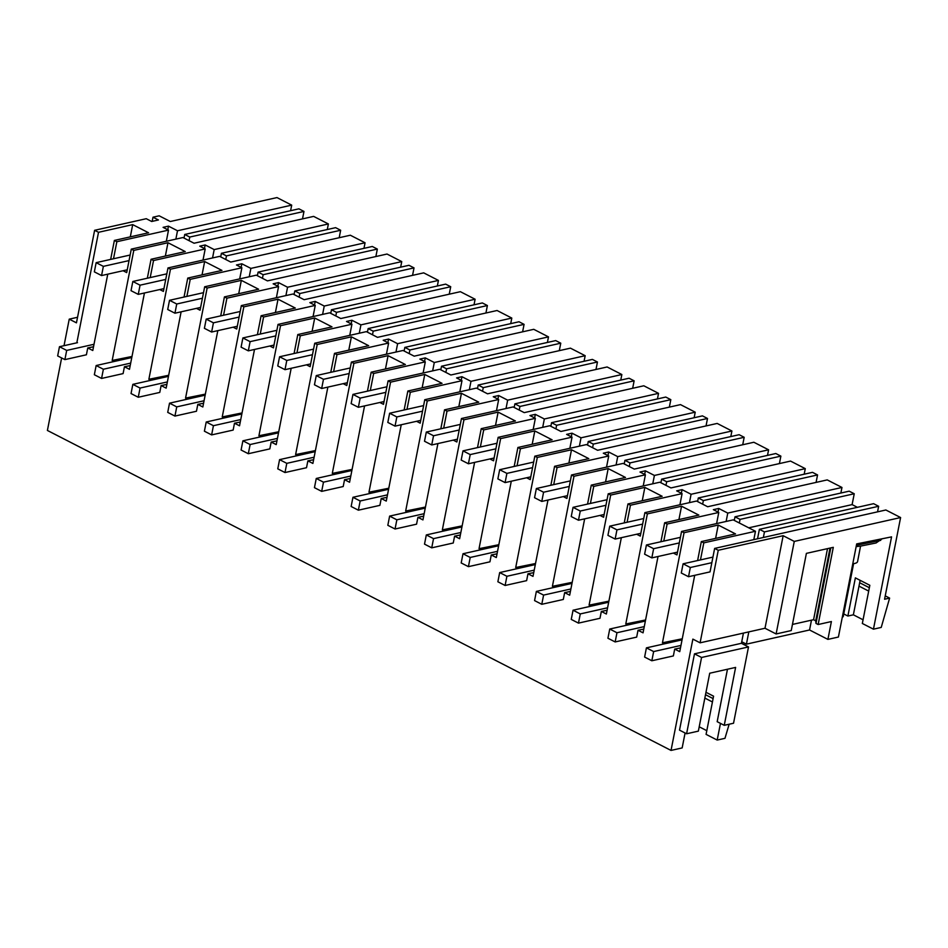 <?xml version="1.0" encoding="UTF-8"?>
<svg xmlns="http://www.w3.org/2000/svg" width="948" height="948" viewBox="0 0 948 948"><rect width="100%" height="100%" fill="white"/><g stroke="black" fill="none" stroke-linecap="round" stroke-linejoin="round"><path stroke-width="1.42" d="M680.474 647.922L674.703 649.084L673.364 655.933L651.833 660.768L644.616 657.059L646.418 647.863L682.05 639.864M720.468 723.371L717.186 740.068L706.082 734.368L713.571 696.188L705.976 692.289M327.285 229.523L328.375 223.953L313.646 216.393L194.067 243.233L182.952 237.533L131.298 249.123L126.7 272.586L123.086 270.725M110.655 259.397L114.376 240.437L116.853 241.716L113.511 258.757M107.764 274.173L92.785 350.511L87.749 347.928L86.41 354.789L64.891 359.612L57.662 355.915L59.475 346.707L77.499 342.666M64.026 345.688L69.24 319.144L76.456 322.841L94.622 230.305L98.521 232.296L76.918 342.37M61.632 357.941L47.4 430.451L671.03 750.425L692.87 639.118L700.098 642.815L718.252 550.278L714.638 548.418L710.04 571.881L688.521 576.716L681.292 573.007L683.105 563.811L712.932 557.104M700.465 559.913L703.807 542.86L701.33 541.592L697.61 560.552M694.706 575.317L679.74 651.655L674.703 649.084M703.807 542.86L755.461 531.271L733.219 519.86L681.565 531.449L684.053 532.729L662.451 642.791L664.441 643.81M681.565 531.449L676.967 554.912L673.353 553.063M660.922 541.723L664.643 522.775L667.119 524.043L663.778 541.083M658.03 556.5L643.052 632.837L638.016 630.254L636.677 637.115L615.157 641.938L607.929 638.241L609.742 629.034L645.363 621.047M840.864 493.031L841.966 487.462L827.237 479.901L707.658 506.742L696.531 501.042L644.889 512.631L647.365 513.899L625.775 623.974L627.766 624.993M644.889 512.631L640.279 536.094L636.665 534.234M624.246 522.905L627.955 503.945L630.444 505.225L627.102 522.265M621.343 537.67L606.365 614.02L601.34 611.436L599.989 618.286L578.47 623.12L571.253 619.411L573.054 610.216L608.675 602.217M804.188 474.213L805.279 468.644L790.549 461.084L670.971 487.924L659.844 482.212L608.201 493.813L610.678 495.081L589.087 605.144L591.078 606.175M608.201 493.813L603.592 517.264L599.989 515.416M587.559 504.087L591.279 485.127L593.756 486.395L590.414 503.447M584.655 518.852L569.677 595.19L564.653 592.619L563.302 599.468L541.782 604.303L534.565 600.594L536.367 591.398L572 583.399M767.501 455.384L768.591 449.814L753.861 442.254L634.283 469.094L623.168 463.394L571.514 474.984L573.99 476.263L552.4 586.326L554.39 587.345M571.514 474.984L566.916 498.447L563.302 496.586M550.871 485.258L554.592 466.298L557.069 467.577L553.727 484.618M547.98 500.034L533.001 576.372L527.965 573.789L526.626 580.65L505.106 585.473L497.878 581.776L499.679 572.568L535.312 564.581M730.813 436.566L731.915 430.996L717.174 423.436L597.596 450.276L586.48 444.565L534.826 456.166L537.315 457.434L515.712 567.508L517.703 568.527M534.826 456.166L530.228 479.617L526.614 477.768M514.183 466.44L517.904 447.48L520.393 448.76L517.039 465.8M511.292 481.205L496.314 557.554L491.277 554.971L489.938 561.82L468.419 566.655L461.19 562.946L463.003 553.75L498.624 545.752M694.137 417.748L695.228 412.179L680.498 404.618L560.92 431.459L549.793 425.747L498.15 437.336L500.627 438.616L479.036 548.679L481.027 549.71M498.15 437.336L493.541 460.799L489.938 458.951M477.508 447.622L481.229 428.662L483.705 429.93L480.363 446.982M474.604 462.387L459.626 538.725L454.602 536.141L453.251 543.003L431.731 547.837L424.514 544.128L426.316 534.933L461.937 526.934M657.45 398.918L658.54 393.349L643.81 385.789L524.232 412.629L513.117 406.929L461.463 418.518L463.939 419.798L442.349 529.861L444.339 530.88M461.463 418.518L456.853 441.981L453.251 440.121M440.82 428.792L444.541 409.832L447.018 411.112L443.676 428.152M437.917 443.569L422.938 519.907L417.914 517.324L416.563 524.185L395.043 529.008L387.827 525.311L389.628 516.103L425.261 508.104M620.762 380.101L621.852 374.531L607.123 366.971L487.545 393.811L476.429 388.099L424.775 399.701L427.252 400.968L405.661 511.043L407.652 512.062M424.775 399.701L420.177 423.152L416.563 421.303M404.132 409.974L407.853 391.014L410.33 392.282L406.988 409.335M401.241 424.74L386.263 501.089L381.226 498.506L379.887 505.355L358.368 510.19L351.139 506.481L352.952 497.285L388.573 489.286M584.075 361.283L585.177 355.701L570.435 348.153L450.869 374.993L439.742 369.282L388.088 380.871L390.576 382.151L368.973 492.213L370.976 493.244M388.088 380.871L383.49 404.334L379.875 402.485M367.445 391.157L371.166 372.197L373.654 373.465L370.301 390.505M364.553 405.922L349.575 482.259L344.551 479.676L343.2 486.537L321.68 491.372L314.452 487.663L316.265 478.467L351.886 470.469M547.399 342.453L548.489 336.884L533.76 329.323L414.181 356.164L403.054 350.464L351.412 362.053L353.888 363.321L332.298 473.396L334.289 474.415M351.412 362.053L346.802 385.516L343.2 383.656M330.769 372.327L334.49 353.367L336.967 354.647L333.625 371.687M327.866 387.104L312.887 463.442L307.863 460.858L306.512 467.719L284.993 472.542L277.776 468.845L279.577 459.638L315.21 451.639M510.711 323.635L511.801 318.066L497.072 310.506L377.494 337.346L366.378 331.634L314.724 343.235L317.201 344.503L295.61 454.578L297.601 455.597M314.724 343.235L310.126 366.686L306.512 364.838M294.081 353.509L297.802 334.549L300.279 335.817L296.937 352.869M291.178 368.274L276.212 444.624L271.175 442.041L269.836 448.89L248.305 453.725L241.088 450.016L242.889 440.82L278.522 432.821M474.024 304.818L475.114 299.236L460.384 291.688L340.806 318.528L329.691 312.816L278.037 324.406L280.525 325.685L258.923 435.748L260.913 436.779M278.037 324.406L273.439 347.869L269.825 346.02M257.394 334.691L261.115 315.731L263.591 316.999L260.25 334.04M254.502 349.457L239.524 425.794L234.488 423.211L233.149 430.072L211.629 434.907L204.401 431.198L206.214 422.002L241.835 414.003M437.336 285.988L438.438 280.418L423.697 272.858L304.13 299.698L293.003 293.998L241.349 305.588L243.837 306.856L222.235 416.93L224.238 417.95M241.349 305.588L236.751 329.051L233.137 327.19M220.706 315.862L224.427 296.902L226.916 298.182L223.562 315.222M217.815 330.639L202.836 406.976L197.812 404.393L196.461 411.254L174.942 416.077L167.725 412.38L169.526 403.173L205.147 395.174M400.66 267.17L401.751 261.601L387.021 254.04L267.443 280.881L256.316 275.169L204.673 286.77L207.15 288.038L185.559 398.113L187.55 399.132M204.673 286.77L200.064 310.221L196.461 308.373M184.031 297.044L187.751 278.084L190.228 279.352L186.886 296.404M181.127 311.809L166.149 388.147L161.124 385.575L159.774 392.425L138.254 397.259L131.037 393.55L132.839 384.355L168.471 376.356M363.973 248.352L365.063 242.771L350.333 235.222L230.755 262.063L219.64 256.351L167.986 267.94L170.462 269.22L148.872 379.283L150.862 380.302M167.986 267.94L163.388 291.403L159.774 289.555M147.343 278.214L151.064 259.266L153.54 260.534L150.199 277.574M144.44 292.991L129.473 369.329L124.437 366.746L123.098 373.607L101.566 378.442L94.35 374.733L96.151 365.537L131.784 357.538M131.298 249.123L133.787 250.391L112.184 360.465L114.175 361.484M662.451 642.791L682.252 638.798M729.142 724.225L724.971 738.326L717.186 740.068M699.209 726.796L706.805 730.683M724.248 725.327L735.612 667.416L709.72 673.222L698.356 731.133L686.589 733.776L679.515 730.138L694.481 653.836L741.431 643.301L748.505 646.939L733.539 723.241L724.248 725.327L717.174 721.689L727.471 669.241M685.084 733.005L682.157 747.925L671.03 750.425M684.053 532.729L718.24 525.05L735.518 533.914L701.33 541.592M718.24 525.05L715.621 538.381M755.461 531.271L753.826 539.625M718.252 550.278L783.155 535.703L794.27 541.415L900.6 517.549L885.87 509.988L714.638 548.418M700.098 642.815L765 628.251L783.155 535.703M792.445 624.436L813.574 619.696L815.73 620.81L815.979 623.417L818.148 624.519L831.396 621.544L827.9 639.39L838.411 637.032L856.684 543.903L891.558 536.876L873.452 629.176L862.336 623.476L869.826 585.295L855.369 577.877L847.879 616.046L853.366 614.814L860.132 580.318M765 628.251L776.116 633.963L791.248 630.562L806.393 553.371L833.292 547.34L818.148 624.519M741.431 643.301L743.433 633.098M712.434 701.982L704.85 698.084M290.598 210.705L291.7 205.135L276.97 197.575L170.296 221.512L159.181 215.812L152.995 217.199L158.411 219.972L151.68 221.488L146.265 218.704L94.622 230.305M166.327 241.266L168.507 230.115L163.092 227.342L168.471 226.134L177.501 230.767L291.7 205.135M203.002 260.084L205.195 248.945L199.779 246.16L205.159 244.951L214.189 249.585L212.553 257.939M239.69 278.902L241.882 267.763L236.467 264.978L241.847 263.781L250.876 268.403L249.229 276.769M276.378 297.731L278.558 286.58L273.142 283.808L278.534 282.599L287.552 287.232L285.917 295.586M313.065 316.549L315.246 305.41L309.83 302.625L315.21 301.417L324.24 306.05L322.604 314.404M349.741 335.367L351.933 324.228L346.518 321.455L351.898 320.246L360.927 324.868L359.28 333.234M386.429 354.197L388.621 343.046L383.193 340.273L388.585 339.064L397.615 343.697L395.968 352.052M423.116 373.014L425.296 361.875L419.881 359.091L425.273 357.882L434.291 362.515L432.655 370.869M459.804 391.832L461.984 380.693L456.569 377.92L461.949 376.712L470.978 381.333L469.343 389.699M496.479 410.662L498.672 399.511L493.256 396.738L498.636 395.529L507.666 400.163L506.019 408.517M533.167 429.48L535.359 418.341L529.932 415.556L535.324 414.347L544.342 418.98L542.706 427.335M569.855 448.297L572.035 437.158L566.62 434.385L572 433.177L581.029 437.81L579.394 446.164M606.53 467.127L608.723 455.988L603.307 453.203L608.687 451.995L617.717 456.628L616.082 464.982M643.218 485.945L645.41 474.806L639.995 472.021L645.375 470.812L654.404 475.446L652.757 483.8M679.906 504.774L682.086 493.624L676.671 490.851L682.062 489.642L691.08 494.275L689.445 502.63M716.593 523.592L718.774 512.453L713.358 509.669L718.738 508.46L727.768 513.093L726.132 521.447M705.513 694.706L713.097 698.593M860.559 546.095L857.573 561.56A10.535 3.756 -168.9 0 1 852.809 563.693M741.727 641.76L746.408 644.154L809.556 629.982L827.9 639.39M748.813 631.889L746.408 644.154M877.552 511.849L878.642 506.279L764.455 531.911L763.365 537.48M764.455 531.911L759.395 529.316L757.535 538.796M776.116 633.963L794.27 541.415M811.476 620.158L809.556 629.982M815.979 623.417L830.804 547.897M815.73 620.81L830.01 548.074M813.574 619.696L827.509 548.631M686.589 733.776L701.567 657.474L694.481 653.836M748.505 646.939L701.567 657.474M739.333 523L740.044 519.386L854.243 493.754L852.11 504.609L857.395 507.322M852.11 504.609L748.73 527.823M900.6 517.549L884.579 599.231L889.615 598.105L885.231 595.854M869.352 587.713L859.658 582.736M868.688 591.09L858.995 586.113M878.642 506.279L873.594 503.684L759.395 529.316M854.243 493.754L849.183 491.171L734.996 516.802L734.285 520.405M740.044 519.386L734.996 516.802M860.606 546.072L856.151 546.617M718.039 512.074L718.738 508.46M847.879 616.046L843.744 613.937M875.999 542.991L882.197 538.76M889.615 598.105L881.225 627.422L873.452 629.176M853.366 614.814L863.059 619.791M302.507 218.893L303.976 211.428L298.916 208.833L184.73 234.464L184.019 238.078M339.194 237.723L340.652 230.257L335.604 227.662L221.405 253.294L220.706 256.896M375.882 256.541L377.34 249.075L372.291 246.48L258.093 272.112L257.382 275.714M412.558 275.358L414.027 267.893L408.967 265.298L294.781 290.929L294.07 294.544M449.245 294.188L450.715 286.723L445.655 284.127L331.456 309.759L330.757 313.361M485.933 313.006L487.391 305.54L482.342 302.945L368.144 328.577L367.433 332.179M522.609 331.824L524.078 324.358L519.03 321.763L404.832 347.395L404.121 351.009M559.296 350.653L560.766 343.188L555.706 340.593L441.519 366.224L440.808 369.827M595.984 369.471L597.453 362.006L592.393 359.411L478.195 385.042L477.496 388.656M632.672 388.289L634.129 380.823L629.081 378.228L514.883 403.86L514.172 407.474M669.347 407.119L670.817 399.653L665.757 397.058L551.57 422.69L550.859 426.292M706.035 425.936L707.504 418.471L702.444 415.876L588.258 441.507L587.547 445.122M742.722 444.754L744.18 437.289L739.132 434.705L624.933 460.337L624.234 463.939M779.41 463.584L780.868 456.118L775.82 453.523L661.621 479.155L660.91 482.757M816.086 482.402L817.555 474.936L812.495 472.341L698.309 497.973L697.598 501.587M168.507 230.115L116.853 241.716M114.376 240.437L148.563 232.77L132.708 224.629L98.521 232.296M93.52 346.767L87.749 347.928M132.708 224.629L130.303 236.87M69.24 319.144L77.558 317.272M152.995 217.199L152.178 221.382M167.772 229.736L168.471 226.134M175.866 239.121L177.501 230.767M189.067 240.673L189.778 237.059L184.73 234.464M718.774 512.453L667.119 524.043M664.643 522.775L698.83 515.096L681.553 506.232L678.934 519.563M841.966 487.462L727.768 513.093M647.365 513.899L681.553 506.232M625.775 623.974L645.576 619.98M681.351 493.244L682.062 489.642M702.658 504.182L703.357 500.568L698.309 497.973M817.555 474.936L703.357 500.568M643.787 629.093L638.016 630.254M682.086 493.624L630.444 505.225M627.955 503.945L662.142 496.278L644.865 487.402L642.246 500.734M805.279 468.644L691.08 494.275M610.678 495.081L644.865 487.402M589.087 605.144L608.889 601.162M644.664 474.427L645.375 470.812M665.97 485.352L666.681 481.75L661.621 479.155M780.868 456.118L666.681 481.75M607.099 610.275L601.34 611.436M645.41 474.806L593.756 486.395M591.279 485.127L625.467 477.448L608.178 468.585L605.571 481.916M768.591 449.814L654.404 475.446M573.99 476.263L608.178 468.585M552.4 586.326L572.201 582.333M607.988 455.597L608.687 451.995M629.282 466.534L629.993 462.92L624.933 460.337M744.18 437.289L629.993 462.92M570.412 591.445L564.653 592.619M608.723 455.988L557.069 467.577M554.592 466.298L588.779 458.631L571.502 449.767L568.883 463.098M731.915 430.996L617.717 456.628M537.315 457.434L571.502 449.767M515.712 567.508L535.525 563.515M571.3 436.779L572 433.177M592.595 447.705L593.306 444.102L588.258 441.507M707.504 418.471L593.306 444.102M533.736 572.628L527.965 573.789M572.035 437.158L520.393 448.76M517.904 447.48L552.091 439.813L534.814 430.937L532.195 444.268M695.228 412.179L581.029 437.81M500.627 438.616L534.814 430.937M479.036 548.679L498.838 544.697M534.613 417.961L535.324 414.347M555.919 428.887L556.618 425.285L551.57 422.69M670.817 399.653L556.618 425.285M497.048 553.81L491.277 554.971M535.359 418.341L483.705 429.93M481.229 428.662L515.416 420.983L498.127 412.119L495.508 425.451M658.54 393.349L544.342 418.98M463.939 419.798L498.127 412.119M442.349 529.861L462.15 525.867M497.925 399.132L498.636 395.529M519.231 410.069L519.942 406.455L514.883 403.86M634.129 380.823L519.942 406.455M460.361 534.98L454.602 536.141M498.672 399.511L447.018 411.112M444.541 409.832L478.728 402.165L461.439 393.301L458.832 406.633M621.852 374.531L507.666 400.163M427.252 400.968L461.439 393.301M405.661 511.043L425.462 507.05M461.249 380.314L461.949 376.712M482.544 391.24L483.255 387.637L478.195 385.042M597.453 362.006L483.255 387.637M423.673 516.162L417.914 517.324M461.984 380.693L410.33 392.282M407.853 391.014L442.041 383.336L424.763 374.472L422.144 387.803M585.177 355.701L470.978 381.333M390.576 382.151L424.763 374.472M368.973 492.213L388.787 488.232M424.562 361.496L425.273 357.882M445.868 372.422L446.567 368.819L441.519 366.224M560.766 343.188L446.567 368.819M386.997 497.344L381.226 498.506M425.296 361.875L373.654 373.465M371.166 372.197L405.353 364.518L388.076 355.654L385.457 368.985M548.489 336.884L434.291 362.515M353.888 363.321L388.076 355.654M332.298 473.396L352.099 469.402M387.874 342.666L388.585 339.064M409.181 353.604L409.892 349.99L404.832 347.395M524.078 324.358L409.892 349.99M350.31 478.515L344.551 479.676M388.621 343.046L336.967 354.647M334.49 353.367L368.677 345.7L351.388 336.836L348.781 350.168M511.801 318.066L397.615 343.697M317.201 344.503L351.388 336.836M295.61 454.578L315.411 450.584M351.187 323.849L351.898 320.246M372.493 334.774L373.204 331.172L368.144 328.577M487.391 305.54L373.204 331.172M313.622 459.697L307.863 460.858M351.933 324.228L300.279 335.817M297.802 334.549L331.99 326.87L314.712 318.007L312.093 331.338M475.114 299.236L360.927 324.868M280.525 325.685L314.712 318.007M258.923 435.748L278.724 431.755M314.511 305.031L315.21 301.417M335.805 315.957L336.516 312.354L331.456 309.759M450.715 286.723L336.516 312.354M276.935 440.879L271.175 442.041M315.246 305.41L263.591 316.999M261.115 315.731L295.302 308.053L278.025 299.189L275.406 312.52M438.438 280.418L324.24 306.05M243.837 306.856L278.025 299.189M222.235 416.93L242.048 412.937M277.823 286.201L278.534 282.599M299.13 297.139L299.829 293.524L294.781 290.929M414.027 267.893L299.829 293.524M240.259 422.05L234.488 423.211M278.558 286.58L226.916 298.182M224.427 296.902L258.614 289.235L241.337 280.371L238.718 293.702M401.751 261.601L287.552 287.232M207.15 288.038L241.337 280.371M185.559 398.113L205.361 394.119M241.136 267.383L241.847 263.781M262.442 278.309L263.153 274.707L258.093 272.112M377.34 249.075L263.153 274.707M203.571 403.232L197.812 404.393M241.882 267.763L190.228 279.352M187.751 278.084L221.939 270.405L204.649 261.541L202.043 274.873M365.063 242.771L250.876 268.403M170.462 269.22L204.649 261.541M148.872 379.283L168.673 375.289M204.448 248.566L205.159 244.951M225.754 259.491L226.465 255.889L221.405 253.294M340.652 230.257L226.465 255.889M166.884 384.414L161.124 385.575M205.195 248.945L153.54 260.534M151.064 259.266L185.251 251.587L167.974 242.724L165.355 256.055M328.375 223.953L214.189 249.585M133.787 250.391L167.974 242.724M112.184 360.465L131.985 356.472M303.976 211.428L189.778 237.059M130.208 365.584L124.437 366.746M842.357 616.935L843.199 616.745L853.615 563.622M688.521 576.716L690.322 567.508L711.841 562.685M690.322 567.508L683.105 563.811M651.833 660.768L653.646 651.56L680.96 645.434M653.646 651.56L646.418 647.863M680.415 537.35L646.418 544.981L644.616 554.177L651.833 557.886L677.512 552.127M651.833 557.886L653.634 548.691L679.313 542.92M653.634 548.691L646.418 544.981M615.157 641.938L616.958 632.743L644.273 626.616M616.958 632.743L609.742 629.034M643.728 518.532L609.73 526.164L607.929 535.359L615.145 539.068L640.824 533.297M615.145 539.068L616.958 529.861L642.637 524.102M616.958 529.861L609.73 526.164M578.47 623.12L580.271 613.925L607.585 607.787M580.271 613.925L573.054 610.216M607.04 499.714L573.054 507.334L571.241 516.542L578.47 520.239L604.149 514.48M578.47 520.239L580.271 511.043L605.95 505.284M580.271 511.043L573.054 507.334M541.782 604.303L543.595 595.095L570.897 588.969M543.595 595.095L536.367 591.398M570.352 480.885L536.367 488.516L534.554 497.712L541.782 501.421L567.461 495.662M541.782 501.421L543.583 492.225L569.262 486.454M543.583 492.225L536.367 488.516M505.106 585.473L506.907 576.277L534.222 570.151M506.907 576.277L499.679 572.568M533.677 462.067L499.679 469.698L497.878 478.894L505.094 482.603L530.773 476.832M505.094 482.603L506.896 473.396L532.575 467.637M506.896 473.396L499.679 469.698M468.419 566.655L470.22 557.46L497.534 551.321M470.22 557.46L463.003 553.75M496.989 443.249L462.991 450.869L461.19 460.076L468.407 463.773L494.086 458.014M468.407 463.773L470.22 454.578L495.899 448.819M470.22 454.578L462.991 450.869M431.731 547.837L433.532 538.63L460.846 532.503M433.532 538.63L426.316 534.933M460.301 424.42L426.316 432.051L424.503 441.247L431.731 444.956L457.41 439.197M431.731 444.956L433.532 435.76L459.211 429.989M433.532 435.76L426.316 432.051M395.043 529.008L396.856 519.812L424.159 513.686M396.856 519.812L389.628 516.103M423.614 405.602L389.628 413.233L387.827 422.429L395.043 426.138L420.722 420.367M395.043 426.138L396.845 416.93L422.524 411.171M396.845 416.93L389.628 413.233M358.368 510.19L360.169 500.994L387.483 494.856M360.169 500.994L352.952 497.285M386.938 386.784L352.94 394.404L351.139 403.611L358.356 407.308L384.035 401.549M358.356 407.308L360.169 398.113L385.836 392.354M360.169 398.113L352.94 394.404M321.68 491.372L323.481 482.165L350.796 476.038M323.481 482.165L316.265 478.467M350.25 367.954L316.253 375.586L314.452 384.781L321.668 388.49L347.347 382.731M321.668 388.49L323.481 379.295L349.16 373.524M323.481 379.295L316.253 375.586M284.993 472.542L286.794 463.347L314.108 457.22M286.794 463.347L279.577 459.638M313.563 349.137L279.577 356.768L277.764 365.964L284.993 369.673L310.671 363.902M284.993 369.673L286.794 360.465L312.473 354.706M286.794 360.465L279.577 356.768M248.305 453.725L250.118 444.529L277.432 438.391M250.118 444.529L242.889 440.82M276.875 330.307L242.889 337.938L241.088 347.146L248.305 350.843L273.984 345.084M248.305 350.843L250.106 341.647L275.785 335.888M250.106 341.647L242.889 337.938M211.629 434.907L213.43 425.699L240.745 419.573M213.43 425.699L206.214 422.002M240.2 311.489L206.202 319.121L204.401 328.316L211.617 332.025L237.296 326.266M211.617 332.025L213.43 322.83L239.109 317.059M213.43 322.83L206.202 319.121M174.942 416.077L176.743 406.882L204.057 400.755M176.743 406.882L169.526 403.173M203.512 292.671L169.514 300.303L167.713 309.498L174.942 313.207L200.609 307.436M174.942 313.207L176.743 304L202.422 298.241M176.743 304L169.514 300.303M138.254 397.259L140.067 388.064L167.369 381.926M140.067 388.064L132.839 384.355M166.824 273.842L132.839 281.473L131.025 290.681L138.254 294.378L163.933 288.619M138.254 294.378L140.055 285.182L165.734 279.423M140.055 285.182L132.839 281.473M101.566 378.442L103.379 369.234L130.694 363.108M103.379 369.234L96.151 365.537M130.149 255.024L96.151 262.655L94.35 271.851L101.566 275.56L127.245 269.801M101.566 275.56L103.368 266.364L129.047 260.593M103.368 266.364L96.151 262.655M64.891 359.612L66.692 350.416L94.006 344.29M66.692 350.416L59.475 346.707M856.423 545.254L880.68 540.372M860.606 546.095L876.153 542.955"/></g></svg>
